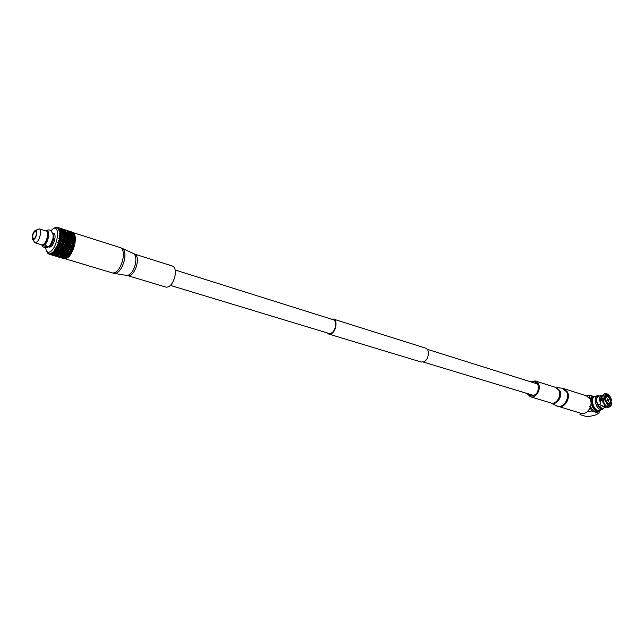 <?xml version="1.0" encoding="UTF-8"?>
<svg xmlns="http://www.w3.org/2000/svg" width="644" height="644" viewBox="0 0 644 644"><rect width="100%" height="100%" fill="white"/><g stroke="black" fill="none" stroke-linecap="round" stroke-linejoin="round"><path stroke-width="0.97" d="M327.055 332.868L328.665 334.035L331.088 333.817C336.184 331.885 337.955 320.14 333.334 319.062L331.306 319.11M328.665 334.035L421.16 362.009L423.631 361.872C428.783 360.205 430.256 349.249 425.499 348.098L333.334 319.062M170.443 285.421L328.851 333.407L331.08 333.206C335.741 331.435 337.367 320.672 333.133 319.69L175.208 270.013M607.405 399.908L607.429 399.457L608.612 400.302L607.928 400.954L607.405 399.908M607.839 400.882L608.314 400.31L607.405 399.57M607.212 399.852L608.427 401.373L608.805 400.359L607.59 398.837L607.212 399.852L608.427 401.373L608.805 400.359L607.59 398.837L607.212 399.852M594.967 396.43C592.665 396.511 591.627 398.451 591.852 402.242C593.43 408.843 595.998 411.564 599.556 410.397M599.991 410.26L598.469 411.476C594.847 411.492 592.391 408.425 591.103 402.275C590.846 398.95 591.619 396.913 593.414 396.157L595.394 396.293M605.73 395.295L606.954 394.909L606.294 394.981L604.732 398.322L600.216 399.723L600.345 401.043M610.448 400.56L611.092 400.367L607.904 395.223L605.143 396.084M603.605 408.151C600.425 409.673 598.059 407.33 596.489 401.123C596.296 397.485 597.334 395.778 599.604 395.996L597.302 395.698L594.581 396.551C592.939 397.235 592.239 399.095 592.472 402.122C593.647 407.724 595.885 410.518 599.186 410.51L601.923 409.681L603.629 408.151M597.302 395.698C595.668 396.382 594.967 398.242 595.209 401.276C596.392 406.887 598.63 409.689 601.923 409.681M598.067 404.843L598.864 406.638L602.526 408.481L607.413 406.807C605.271 405.551 603.822 403.216 603.066 399.803L601.85 400.182L605.207 406.525L606.197 407.177M598.864 406.638L601.826 405.736L605.481 407.588M601.456 395.416L598.509 396.342C597.085 396.929 596.481 398.547 596.69 401.188L597.801 404.923L600.763 404.021L599.653 400.27C599.435 397.63 600.039 396.012 601.456 395.416L602.301 395.344M598.469 411.476L596.932 411.943C594.509 412.313 592.383 410.518 590.548 406.549M589.904 398.837L591.884 396.64L593.414 396.157M608.371 407.113L611.269 401.88L611.792 402.146C611.961 404.569 611.132 406.203 609.321 407.04L607.155 407.475L609.321 407.04M607.155 407.475L606.616 407.048M605.666 406.871L604.603 407.193L605.827 406.976M610.52 401.14L611.615 400.624L611.092 400.367M607.904 395.223L607.405 394.015L606.761 393.999M605.907 393.661L606.954 394.909M604.732 398.322L602.897 398.282C602.856 395.794 603.525 394.281 604.909 393.734L603.694 394.112L601.874 396.454L601.681 398.66L602.897 398.282M601.874 396.454L601.681 398.66M602.124 395.722L599.894 399.618L601.472 399.127M603.066 399.803L604.909 399.844L608.113 405.012L607.413 406.807M601.85 400.182L605.207 406.525M601.649 400.649L600.063 401.132L600.763 404.021M599.041 406.372L602.003 405.47L603.645 406.895L605.119 406.445M604.603 407.193L605.167 406.493M611.269 401.88L610.52 402.106M608.178 405.583L609.071 405.309M587.248 411.717L591.675 411.049L598.928 413.255L594.42 415.436L587.199 416.765L579.93 414.599L581.709 413.48M593.068 396.261L589.96 395.271L586.37 395.81L590.025 399.055C593.671 405.309 587.03 415.597 580.896 413.295L556.424 405.776C562.486 409.455 570.415 398.499 566.535 391.697L561.906 388.203L555.716 387.422L559.773 390.506C563.146 396.471 556.247 406.114 550.918 402.951L556.424 405.776M598.928 413.255L599.628 410.727M589.96 395.271L589.22 397.815M589.84 406.533L591.675 411.049M47.511 232.822C48.525 235.873 47.785 239.294 45.297 243.102L45.177 244.454C49.145 240.437 50.015 228.982 46.231 231.035M43.768 244.35L43.663 245.565L41.932 244.897M43.663 245.565L47.39 247.465L48.187 246.507M46.102 230.995C49.016 228.725 51.375 230.037 53.17 234.931C53.283 238.892 52.172 242.458 49.838 245.638L49.636 245.863C47.994 246.99 46.505 246.523 45.177 244.454M45.289 244.672L43.889 244.245M68.578 241.106L67.99 241.782M67.548 242.434L66.002 247.248M65.978 257.358L64.464 257.608L65.285 258.123L68.336 255.684L72.217 248.801L74.189 239.882L73.279 233.877L74.02 235.607C76.403 240.357 72.37 253.744 67.668 256.65L67.258 256.908M71.556 232.001L71.122 231.76M71.017 231.912L72.378 232.476L70.929 231.961M73.134 233.635L72.611 232.742L71.508 232.709M73.279 233.877L71.959 233.724M66.372 232.516C69.52 236.372 65.471 251.329 60.423 254.461L59.216 255.096M45.627 247.763L46.279 250.54C47.237 252.472 48.678 252.794 50.602 251.498C57.96 246.749 60.375 223.911 53.066 228.797L50.892 230.753M54.571 227.887L57.292 227.348L57.131 227.767L57.847 227.622L58.322 228.024L57.815 228.298L58.918 228.845L58.499 229.336L59.079 229.159L58.918 230.463L59.498 230.327L59.707 231.277L59.192 231.816L59.779 231.735L59.884 232.83L59.32 233.378L59.908 233.345L59.9 234.561L59.32 234.698L59.876 235.132L59.771 236.437L59.127 236.952L59.699 237.04L59.481 238.409L58.902 238.441L59.361 239.037L59.055 240.437L58.354 240.864L58.886 241.073L58.483 242.482L57.775 242.836L58.282 243.11L57.791 244.478L57.244 244.326L57.558 245.082L56.994 246.386L56.463 246.177L56.728 246.958L56.109 248.173L55.601 247.9L55.159 249.783L54.676 249.461L54.853 250.242L54.16 251.192L53.476 251.096L53.838 251.579L53.13 252.359L52.478 252.166L52.816 252.673L52.108 253.261L51.496 252.971L52.43 254.002L50.747 253.406L51.456 254.428L49.821 253.712L50.546 254.557L48.968 253.72L49.54 254.332M36.458 233.563L35.758 231.099C34.269 231.333 33.214 233.12 32.611 236.461L33.311 238.94C34.8 238.699 35.847 236.912 36.458 233.563M32.232 236.742L32.554 239.246C34.349 240.172 35.774 238.183 36.837 233.281C36.958 231.011 36.45 230.053 35.307 230.407C33.738 231.486 32.715 233.603 32.232 236.742M32.554 239.246L35.009 242.796C37.666 242.377 39.534 239.19 40.612 233.249C40.789 230.769 40.371 229.312 39.356 228.878L35.307 230.407M35.009 242.796L42.005 244.921C44.686 244.511 46.553 241.347 47.608 235.422C47.785 232.959 47.358 231.502 46.328 231.067L39.356 228.878M50.176 245.211L53.347 237.789L53.21 235.422M48.292 246.837L49.443 247.183C52.132 246.781 53.999 243.633 55.046 237.741C55.207 235.277 54.772 233.828 53.742 233.386L52.752 233.08L53.895 237.378C52.848 243.279 50.981 246.435 48.292 246.837L48.163 246.781M57.791 254.968L58.524 255.668L59.288 254.863M57.179 254.952L55.126 254.332L57.477 254.766M54.354 254.106L52.285 253.478L54.66 253.921M65.608 257.487L63.571 256.867L65.905 257.302M62.806 256.642L60.769 256.03L63.104 256.457M67.185 230.914L69.206 231.558L67.056 230.979M68.892 231.76L70.912 232.404L68.723 231.832M67.773 231.784L69.794 232.428L67.572 231.864M67.483 230.592L66.743 230.399M69.262 231.22L71.283 231.864L69.206 231.244M66.485 230.335L68.505 230.979L66.429 230.359M68.24 231.035L70.26 231.671L68.151 231.075M69.963 231.8L71.991 232.444L69.834 231.864M71.556 231.929L69.52 231.277M70.26 231.478L70.969 231.711M71.991 248.785L71.082 247.803L72.442 247.521M68.924 244.945L70.14 244.519L70.961 245.573L69.721 245.992L68.377 244.792L69.246 246.145L67.99 246.555L67.209 245.517L68.465 245.098M72.056 247.014L70.792 247.417L70.011 246.378L71.259 245.96L72.353 247.401M69.834 244.124L68.618 244.551L67.797 243.496L68.997 243.07L70.14 244.519M69.311 248.351L70.599 247.956L71.355 248.978L70.043 249.365L68.787 248.117L69.552 249.502L68.232 249.864L67.515 248.874L68.819 248.495M71.194 250.685L70.317 249.735L71.717 249.478M70.317 247.57L69.029 247.972L68.28 246.942L69.544 246.531L70.599 247.956M68.546 239.496L69.641 239.117L70.582 240.132L69.48 240.526L67.966 239.488L70.276 242.104L69.117 242.522L68.248 241.468L69.391 241.065M73.231 244.784L72.241 243.786L73.513 243.488M69.818 240.912L70.929 240.51L71.846 241.548L70.711 241.951L69.238 240.88L71.476 243.545L70.285 243.963L69.439 242.917L70.607 242.498M73.086 242.973L71.919 243.392L71.041 242.337L72.192 241.935L73.416 243.368M70.599 244.358L71.798 243.939L72.635 244.994L71.42 245.412L70.035 244.237L71.259 245.96M72.675 246.805L71.725 245.807L73.046 245.509M65.728 252.359L67.089 252.086L67.765 252.979L66.388 253.229L65.269 251.997L65.873 253.309L64.497 253.527L63.837 252.698L65.213 252.456M66.638 253.543L68.014 253.309L68.683 254.163L67.29 254.372L66.195 253.156L66.775 254.444L65.382 254.613L64.738 253.833L66.115 253.623M66.839 251.74L65.479 252.029L64.794 251.12L66.155 250.814L67.089 252.086M68.353 255.443L67.54 254.678L69.005 254.573M65.624 254.903L67.016 254.742L67.668 255.523L66.276 255.644L65.213 254.477L65.752 255.684L64.36 255.765L63.716 255.072L65.108 254.952M67.33 256.602L66.517 255.918L67.99 255.893M70.317 252.448L69.463 251.554L70.888 251.329M70.542 250.854L69.198 251.192L68.497 250.234L69.826 249.872L70.808 251.216M68.546 248.117L67.25 248.504L66.509 247.489L67.797 247.095L69.826 249.872M67.596 251.973L68.956 251.667L69.649 252.601L68.28 252.883L67.129 251.635L68.014 253.309M69.359 254.05L68.53 253.213L69.979 253.044M65.696 249.373L67.024 249.019L67.733 250.001L66.404 250.339L65.197 249.083L66.155 250.814M68.699 251.321L67.346 251.627L66.662 250.693L67.998 250.363L68.956 251.667M73.472 234.376L72.192 233.643M71.009 233.796L73.046 234.44L70.735 233.885M73.81 235.696L72.579 234.891L73.609 234.827M70.115 237.153L71.114 236.847L72.144 237.789L71.122 238.119L69.528 237.233L70.727 238.248L69.681 238.602L68.699 237.612L69.737 237.274M71.492 238.481L72.522 238.151L73.529 239.125L72.474 239.479L70.904 238.538L72.072 239.608L70.993 239.987L70.043 238.972L71.098 238.618M70.727 236.493L69.729 236.799L68.691 235.857L69.673 235.583L71.114 236.847M73.923 240.816L72.836 239.85L74.02 239.608M71.339 240.365L72.434 239.987L73.384 241.009L72.273 241.395L70.929 240.51M73.649 242.772L72.611 241.782L73.843 241.508M74.004 237.242L72.82 236.364L73.899 236.227M69.794 234.005L70.679 233.844L71.822 234.649L70.912 234.843L69.794 234.005L70.566 234.923L69.633 235.149L68.538 234.279L69.455 234.078M73.36 235.801L72.418 236.034L71.323 235.157L72.241 234.955L73.537 236.179L73.706 235.72M71.484 236.734L72.458 236.461L73.521 237.378L72.522 237.676L70.904 236.839L70.035 235.487L70.977 235.245L72.056 236.123L71.09 236.388M74.044 238.956L72.909 238.03L74.036 237.837M63.482 258.035L64.931 258.268L63.402 257.898M61.671 256.771L63.7 257.383L61.542 256.586M64.609 258.051L62.565 257.439L64.843 257.906M61.615 257.713L63.651 258.325L61.558 257.616M63.418 258.469L62.557 258.155L63.418 258.469M59.771 256.602L61.808 257.214L59.667 256.441M62.718 257.801L60.689 257.197L62.919 257.681M62.83 254.058L64.223 253.897L64.867 254.67L63.474 254.799L62.412 253.631L63.837 255.789L62.444 255.829L61.8 255.177L63.193 255.105M66.292 257.503L65.487 256.9L66.96 256.956M66.638 256.634L65.245 256.666L64.593 256.022L66.984 256.425M64.722 256.674L62.685 256.062L65.044 256.473M62.323 258.163L62.806 258.316M59.771 257.318L61.8 257.922L59.731 257.254M62.766 258.292L60.729 257.681L62.822 258.26M60.85 257.479L58.821 256.876L61.011 257.383M57.936 256.843L59.964 257.455L57.92 256.819M59.53 257.326L60.794 257.705M68.787 232.83L67.701 232.565L67.395 231.8L68.65 232.516M65.704 230.037L63.675 229.441L64.794 230.061M68.127 231.518L66.831 230.89L68.24 231.768M67.483 230.793L66.147 230.262L67.556 230.946M72.056 236.123L72.458 236.461M70.566 234.923L70.743 235.302L70.912 234.843M68.691 235.857L68.111 235.962L69.528 237.233L72.812 236.356L72.241 236.493L72.418 236.034M72.023 235.004L72.16 234.585M58.483 256.449L59.119 257.02M59.417 256.167L60.125 256.843M57.614 256.433L58 256.867M62.951 254.839L61.502 254.871L62.363 253.567L63.716 255.072M63.837 252.698L63.394 252.303L63.313 252.778L64.223 253.897M63.973 253.599L62.581 253.768L63.337 252.239L65.994 255.95M64.867 254.67L65.382 254.613M67.008 256.449L66.879 256.884M65.752 255.684L66.517 255.918M60.399 255.588L60.246 256.006L61.18 256.376M61.405 254.734L61.277 255.193L62.251 255.628M72.836 239.85L72.257 239.874L72.474 239.479M68.699 237.612L69.729 236.799M68.538 234.279L69.673 235.583M72.909 238.03L72.321 238.111L72.522 237.676M70.035 235.487L69.447 235.607L69.633 235.149M67.733 250.001L70.268 252.923M66.509 247.489L65.986 247.256L67.024 249.019M66.751 248.64L65.43 249.011L65.93 247.175L67.998 250.363M69.552 249.502L71.154 251.257M67.209 245.517L66.743 245.67L67.797 247.095M67.515 246.708L66.227 247.111L66.606 245.259L69.029 247.972M65.873 253.309L67.016 254.742M64.794 251.12L66.388 253.229M66.775 254.444L67.91 255.805M64.964 252.126L63.531 252.311L64.271 250.709L64.964 252.126L65.479 252.029M67.668 255.523L68.336 255.684M67.765 252.979L68.924 254.477M68.683 254.163L69.327 254.404M65.897 250.46L64.545 250.774L65.141 249.011L67.346 251.627M69.013 240.631L69.48 240.526M70.276 242.104L71.798 243.939M71.476 243.545L73.247 245.614M69.278 238.739L68.192 239.109L68.071 237.596L69.641 239.117M70.582 240.132L70.993 239.987M71.886 241.581L73.706 243.649M71.83 241.524L72.192 241.935M70.043 238.972L69.463 238.996L69.681 238.602M72.611 241.782L72.039 241.75L72.273 241.395M69.246 246.145L71.959 249.461M67.797 243.496L67.234 243.376L69.544 246.531M68.159 244.704L66.855 245.042L67.169 243.295L68.159 244.704L68.618 244.551M70.961 245.573L72.659 247.562M68.248 241.468L67.668 241.411L68.997 243.07M68.675 242.675L67.483 243.102L67.604 241.331L70.285 243.963M64.038 229.497L57.614 227.485M61.703 229.747L60.472 229.087L62.524 229.739L61.647 230.029M60.166 229.079L61.389 229.755L60.536 229.811L59.329 229.103L60.166 229.079M63.402 229.385L64.682 229.9L63.402 229.385M62.363 229.216L63.619 229.779L62.363 229.216M60.93 231.035L59.771 230.23L61.84 230.89L60.802 231.454M63.362 230.705L62.162 230.005L64.199 230.649L63.281 231.043M61.848 230.021L63.04 230.737L62.17 230.842L60.987 230.085L61.848 230.021M65.422 230.85L64.376 230.021L65.076 229.884M65.479 230.56L65.068 230.093M64.086 230.005L65.326 230.624L64.086 230.005M59.071 227.936L61.148 228.62M58.805 227.847L60.117 228.306L58.805 227.847M61.888 228.821L63.925 229.465M60.005 228.845L58.757 228.234L60.81 228.894L59.964 229.087M61.623 228.741L62.919 229.2L61.623 228.741M60.6 228.491L61.88 229.014L60.6 228.491M62.492 232.178L61.365 231.341L62.275 231.18L63.418 231.993L62.339 232.613M61.019 231.405L62.146 232.259L61.18 232.484L60.077 231.607L61.019 231.405M64.98 231.727L63.804 230.979L65.849 231.623L64.867 232.106M63.482 231.011L64.65 231.776L63.756 231.929L62.605 231.132L63.482 231.011M66.018 231.51L64.964 230.89L65.688 230.866L65.938 231.84M53.911 255.644L55.191 256.022M56.294 256.312L55.118 256.006L56.358 256.207M59.755 252.915L59.095 252.118L60.488 251.917L61.148 252.746L57.831 253.1L57.179 252.351L58.58 252.19L59.232 252.971M61.148 252.746L61.591 252.569L61.003 251.836L62.275 251.216M61.591 252.569L62.227 251.627M56.656 252.4L57.308 253.14L55.907 253.221L55.247 252.512L56.656 252.4L56.761 251.917L54.998 252.247L54.329 251.49L55.738 251.329L56.406 252.118M54.716 252.553L55.376 253.245L53.967 253.277L53.307 252.617L54.837 252.102L53.13 252.359M60.134 253.994L58.725 254.074L58.081 253.374L59.473 253.253L60.134 253.994L60.576 253.865L59.997 253.205L61.309 252.657M60.576 253.865L61.228 253.068M57.558 253.406L58.202 254.09L56.809 254.13L56.149 253.478L57.67 252.955M55.625 253.494L56.286 254.13L54.217 253.511L55.376 253.245M63.072 249.598L61.711 249.912L61.019 248.978L62.363 248.64L63.265 249.542L62.87 248.512L64.102 247.755L62.597 248.141L61.872 247.151L63.193 246.765L63.933 247.779M63.49 249.365L64.038 248.198M57.936 250.661L57.252 249.783L58.636 249.51L59.32 250.411L56.012 250.959L55.336 250.122L56.728 249.88L57.413 250.749M60.512 249.099L61.196 250.025L59.836 250.315L59.151 249.405L60.536 248.656L58.886 249.059L58.185 248.109L59.546 247.779L60.254 248.737M58.854 251.82L58.185 250.983L59.57 250.741L60.238 251.603L56.93 252.062L56.261 251.265L57.662 251.063L58.33 251.893M62.138 251.273L60.753 251.514L60.085 250.645L61.454 250.371L62.138 251.273L62.573 251.063L61.969 250.258L63.193 249.59M62.573 251.063L63.168 249.993M52.035 255.064L53.38 255.402L52.035 255.064M50.812 254.662L49.467 254.308L50.86 254.581M55.738 255.893L57.107 256.119L55.738 255.893M54.547 255.427L53.186 255.185L54.635 255.241M58.169 255.877L56.946 255.757L58.29 255.571M53.033 255.386L54.354 255.773L53.033 255.386M51.093 254.807L52.381 255.185M57.195 256.248L55.996 256.03L57.316 255.998M55.489 255.926L54.144 255.636L55.561 255.797M60.206 254.267L59.546 254.903L58.974 254.324L60.303 253.889M53.879 254.734L53.202 254.235L54.603 254.316L55.271 254.855L53.879 254.734M52.687 254.195L53.363 254.678L51.287 254.058L52.8 253.905M58.443 254.34L59.103 254.984L57.05 254.364L58.202 254.09M51.053 254.67L52.414 254.952L51.053 254.67M54.804 255.354L56.181 255.523L54.804 255.354M53.613 254.847L52.236 254.662L53.718 254.613M57.944 255.185L59.176 255.209M57.421 255.161L58.089 255.7L56.036 255.08L57.549 254.831M65.374 238.224L64.416 237.209L65.479 236.855L66.461 237.853L65.141 238.61L66.461 237.853M64.014 237.354L64.955 238.369L63.845 238.763L62.911 237.733L65.294 236.775L64.054 236.839L63.064 235.841L64.11 235.503L65.108 236.485M66.541 237.974L65.881 236.726L66.799 236.429L66.541 236.026L65.503 236.356L64.489 235.382L65.503 235.076L66.541 236.026M66.751 237.596L66.799 236.429M62.492 237.878L63.418 238.916L62.267 239.318L61.357 238.272L63.828 237.242L62.557 237.346L61.591 236.324L62.669 235.97L63.651 236.976M60.922 238.425L61.832 239.471L60.649 239.89L59.755 238.827L62.323 237.725L61.011 237.878L60.069 236.839L61.18 236.461L62.138 237.491M65.084 240.196L64.183 239.157L65.31 238.755L66.235 239.793L64.843 240.534L66.284 240.051L66.549 239.52L65.728 238.61L66.517 238.159M66.549 239.52L66.694 238.28M60.142 241.927L59.304 240.864L60.52 240.437L61.381 241.508L59.9 242.168L61.381 241.508M63.756 239.302L64.65 240.349L63.482 240.767L62.605 239.713L64.955 238.369M62.162 239.866L63.04 240.928L61.832 241.347L60.971 240.284L63.418 238.916M62.685 235.471L61.663 234.497L62.693 234.191L63.724 235.141L62.476 235.889L63.724 235.141M61.277 234.617L62.291 235.599L61.22 235.946L60.222 234.947L62.299 233.844L61.277 234.134L60.23 233.192L61.22 232.919L62.299 233.844M65.479 234.625L64.416 233.716L65.366 233.474L66.461 234.36L65.294 235.068L66.461 234.36M64.054 233.812L65.108 234.73L64.11 235.028L63.064 234.086L64.803 233.611M66.686 234.158L65.72 233.386L66.533 233.209L66.541 234.529M66.622 236.179L65.873 234.971L66.525 234.754M66.791 235.793L66.743 234.73M63.394 246.241L62.637 245.211L63.909 244.801L64.69 245.839L63.152 246.386L64.69 245.839M62.154 245.364L62.911 246.386L61.599 246.773L60.858 245.758L63.845 244.462L62.347 244.817L61.566 243.77L62.822 243.36L63.619 244.406M64.851 245.855L64.384 244.648L65.487 243.891L64.086 244.253L63.289 243.199L64.513 242.772L65.342 243.834M65.076 245.565L65.487 244.277M60.367 245.903L61.108 246.918L59.779 247.28L59.039 246.282L62.106 245.002L60.576 245.372L59.803 244.334L61.091 243.931L61.872 244.97M58.54 246.419L59.272 247.409L57.92 247.755L57.195 246.773L60.335 245.517L58.765 245.903L58.008 244.881L59.32 244.487L60.085 245.517M64.102 247.755L63.675 246.62L64.77 245.911M64.336 247.513L64.819 246.274M56.994 249.445L56.302 248.536L57.67 248.23L58.379 249.164L55.159 249.783M61.381 247.288L62.098 248.278L60.753 248.616L60.045 247.65L62.911 246.386M64.658 242.225L63.804 241.162L64.98 240.743L65.857 241.798L64.408 242.498L65.913 241.999L66.195 241.516L65.422 240.59L66.284 240.051M66.195 241.516L66.437 240.236M61.269 243.384L60.456 242.321L61.695 241.903L62.516 242.957L61.019 243.593L62.516 242.957M59.981 242.482L60.794 243.537L59.514 243.947L58.717 242.893L59.9 242.168L58.483 242.482M63.362 241.323L64.199 242.377L62.983 242.804L62.154 241.742L64.65 240.349M65.487 243.891L64.972 242.619L65.913 241.999M65.704 243.545L66.034 242.249M64.006 233.378L62.911 232.5L63.845 232.299L64.955 233.144L63.828 233.836L61.591 232.822L62.557 232.581L63.651 233.474M66.429 232.717L65.414 232.017L66.179 231.912L66.316 233.072M65.076 232.073L66.227 232.878L65.302 233.072L64.183 232.234L65.076 232.073M61.277 234.134L59.9 234.561M59.82 234.641L61.663 234.497M62.669 233.74L62.476 234.191L64.416 233.716M65.302 233.072L65.149 233.506M59.304 235.1L60.222 234.947M59.803 232.911L61.003 232.951L59.884 232.83M61.18 232.484L61.003 232.951L61.913 232.742M63.756 231.929L63.627 232.347M59.32 233.378L60.23 233.192M64.086 244.253L65.406 243.971M58.765 245.903L56.994 246.386M56.889 246.419L59.039 246.282M63.909 244.801L64.384 244.648M56.278 246.588L57.195 246.773M59.514 243.947L60.794 243.537M62.983 242.804L64.199 242.377M62.822 243.36L63.289 243.199M61.091 243.931L61.566 243.77M59.32 244.487L59.803 244.334M64.513 242.772L64.972 242.619M57.075 244.76L58.008 244.881M62.597 248.141L64.03 247.795M58.886 249.059L58.379 249.164M61.494 248.431L62.098 248.278M62.363 248.64L62.371 248.214L62.87 248.512M58.636 249.51L58.676 249.059L59.151 249.405M56.728 249.88L56.793 249.413L57.252 249.783M61.599 246.773L61.108 246.918M57.92 247.755L56.109 248.173M59.779 247.28L61.872 247.151M58.612 247.578L59.272 247.409M63.193 246.765L63.675 246.62M57.67 248.23L57.694 247.787L58.185 248.109M59.546 247.779L59.546 247.352L60.045 247.65M64.054 236.839L63.828 237.242L64.416 237.209M62.557 237.346L62.323 237.725L62.911 237.733M65.503 236.356L65.294 236.775L66.598 236.38M61.011 237.878L59.481 238.409M59.385 238.481L61.357 238.272M65.479 236.855L65.881 236.726M58.813 238.892L59.755 238.827M61.22 235.946L62.291 235.599M64.11 235.028L65.108 234.73M59.675 236.509L61.003 236.348L59.771 236.437M61.18 236.461L61.591 236.324M59.127 236.952L60.069 236.839M58.379 242.53L60.456 242.321M63.482 240.767L63.04 240.928M61.832 241.347L63.804 241.162M64.98 240.743L65.422 240.59M61.695 241.903L62.154 241.742M57.775 242.836L58.717 242.893M63.845 238.763L63.611 239.125L64.183 239.157M58.95 240.502L60.407 240.196L59.055 240.437M62.267 239.318L61.832 239.471M60.649 239.89L62.605 239.713M65.31 238.755L65.728 238.61M60.52 240.437L60.971 240.284M58.354 240.864L59.304 240.864M59.812 229.087L58.918 228.845M59.135 228.274L58.322 228.024M60.761 231.462L59.707 231.277M60.359 230.158L59.385 229.94M60.592 231.099L59.771 230.23M58.338 227.718L57.292 227.348M49.008 254.179L47.656 253.148M60.753 251.514L60.238 251.603M60.488 251.917L60.56 251.45L61.003 251.836M58.58 252.19L58.668 251.715L59.095 252.118M54.056 251.176L55.247 252.512M59.836 250.315L59.32 250.411M56.012 250.959L54.16 251.192M61.711 249.912L61.196 250.025M59.57 250.741L59.626 250.274L60.085 250.645M57.662 251.063L57.743 250.588L58.185 250.983M55.738 251.329L55.835 250.854L56.261 251.265M61.454 250.371L61.494 249.92L61.969 250.258M53.822 251.474L53.911 251.055L54.329 251.49M58.081 253.374L57.308 253.14M53.766 253.084L52.285 253.478M59.473 253.253L59.586 252.77L59.997 253.205M47.584 253.148L47.044 252.215M69.053 240.671L67.91 241.081L68.135 239.64M72.587 233.313L70.55 232.661L72.708 233.595M71.436 233.402L69.407 232.758L70.244 232.685L71.573 233.716M69.27 235.245L68.296 235.511L68.184 234.36M69.351 236.912L68.32 237.242L68.32 235.962M70.252 233.555L69.375 233.708L68.224 232.911L69.093 232.79L70.405 233.893M69.037 233.772L68.031 233.893L67.894 232.959L69.198 234.134M61.921 255.829L60.472 255.773L61.277 255.193M60.906 256.545L59.522 256.425L60.246 256.006M56.817 256.312L57.445 256.706M59.924 256.964L58.507 256.714L59.256 256.537M59.007 257.093L58.314 256.771M67.821 232.975L67.701 232.565M67.789 232.621L67.668 233.048M57.388 227.388L58.073 227.606M59.079 229.159L60.214 229.844M57.847 227.622L59.063 228.113M58.524 228.25L59.707 228.837M59.779 231.735L60.818 232.581M52.816 252.673L53.444 253.277M51.794 253.486L51.109 253.889M54.853 250.242L55.489 251.031M53.838 251.579L54.466 252.279M50.812 254.018L50.16 254.211M49.87 254.251L49.266 254.235M59.361 239.037L60.198 240.043M58.886 241.073L59.675 242.08M59.876 235.132L60.81 236.082M59.699 237.04L60.576 238.03M56.728 246.958L57.405 247.876M55.819 248.689L56.471 249.55M58.282 243.11L59.031 244.1M57.558 245.082L58.266 246.04M59.908 233.345L60.89 234.255M54.257 252.102L54.056 251.216M68.047 239.673L68.119 239.029M68.071 237.596L68.248 237.161M68.24 235.986L68.216 235.438M68.111 234.376L68.031 233.893M72.989 233.289L71.669 232.637M67.226 231.937L67.322 231.526M69.238 234.126L69.375 233.708M67.958 234.424L68.119 233.957M68.031 237.684L68.32 237.242M55.601 247.9L60.423 253.688M56.463 246.177L61.405 252.472M54.676 249.461L57.678 252.923M57.244 244.326L62.363 251.031M57.92 242.394L63.273 249.405M58.902 238.441L64.835 245.742M60.447 237.878L65.455 243.794M58.475 240.413L64.094 247.626M63.321 238.811L65.954 241.822M67.145 243.408L74.092 241.065M67.58 241.444L74.213 239.262M65.881 247.28L73.424 244.913M66.574 245.364L73.827 242.965M65.092 249.107L72.885 246.877M67.226 250.13L72.217 248.801M67.878 239.52L74.173 237.588M70.051 250.983L71.452 250.637M68.031 235.978L70.478 235.366M73.802 235.1C76.636 239.399 72.587 253.656 67.668 256.682L66.992 257.085M530.584 381.787L535.325 380.966L538.473 383.864C541.548 389.451 535.679 398.789 530.398 396.776L526.993 393.436M531.582 382.109L535.051 381.812L537.869 384.396C539.197 391.641 536.782 395.48 530.648 395.931L528 393.742M66.783 257.214C69.761 255.579 72.128 251.78 73.875 245.807C75.066 240.896 75.01 237.258 73.706 234.875M64.126 258.405L64.561 258.59C68.409 258.711 71.693 254.461 74.422 245.831C76.064 238.505 75.493 234.062 72.7 232.5L72.305 232.404M134.805 254.147C137.389 255.523 138.033 259.25 136.721 265.328C134.467 272.46 131.577 275.93 128.076 275.729L166.055 287.16C169.67 287.409 172.576 284.06 174.782 277.113C176.021 271.172 175.305 267.51 172.616 266.117L134.805 254.147L122.336 248.423C125.008 250.25 125.604 254.517 124.123 261.239C121.644 269.176 118.448 273.241 114.535 273.434L126.763 275.431C130.233 275.278 133.042 271.744 135.192 264.845C136.472 259.001 135.932 255.274 133.558 253.664M605.553 399.32C607.767 404.851 609.401 405.374 610.456 400.89C608.25 395.376 606.616 394.853 605.553 399.32M610.327 402.822L609.192 404.279C607.268 404.279 605.956 402.637 605.255 399.328L606.463 396.052L608.266 396.599M609.127 405.825C610.745 405.817 611.567 404.537 611.583 401.977M611.414 400.471L607.847 394.716M606.898 394.402C605.271 394.386 604.442 395.658 604.41 398.217M604.587 399.739L608.169 405.519M561.906 388.203L563.725 388.606L567.396 391.906C571.011 398.258 564.297 408.803 558.155 406.477M535.325 380.966L555.748 387.438L558.912 390.296C562.011 395.802 556.199 404.955 550.91 402.951L530.398 396.776M114.535 273.434L112.563 272.976C116.58 273.177 119.913 269.095 122.553 260.74C124.107 253.623 123.398 249.268 120.444 247.682L72.7 232.5M423.237 362.009L534.101 395.593M427.165 349.265L537.668 384.017M607.686 404.738L609.192 404.279L610.496 400.922C609.305 397.131 607.96 395.505 606.463 396.052L604.974 396.511M611.615 400.624C610.898 397.437 609.498 395.231 607.405 394.015M606.246 393.637L604.909 393.734M41.804 244.865C42.279 246.958 44.138 247.827 47.39 247.465M53.066 228.797L54.708 227.799M69.262 231.164L67.612 230.633M71.339 231.824L70.389 231.518M61.84 258.019L61.228 257.842M59.047 257.189L58.443 257.004M60.89 228.499L59.216 227.968M63.692 229.385L62.025 228.862M50.602 254.662L49.982 254.477M53.428 255.507L52.816 255.322M64.964 233.571L64.384 233.708M61.478 232.838L62.066 232.701M66.485 230.278L65.575 229.989M46.279 250.54L46.891 251.885M67.403 256.819L66.34 257.495M70.647 235.326L70.067 235.463M563.725 388.606L586.346 395.802M120.444 247.682L122.336 248.423M128.076 275.729L126.763 275.431M112.563 272.976L64.561 258.59"/></g></svg>
